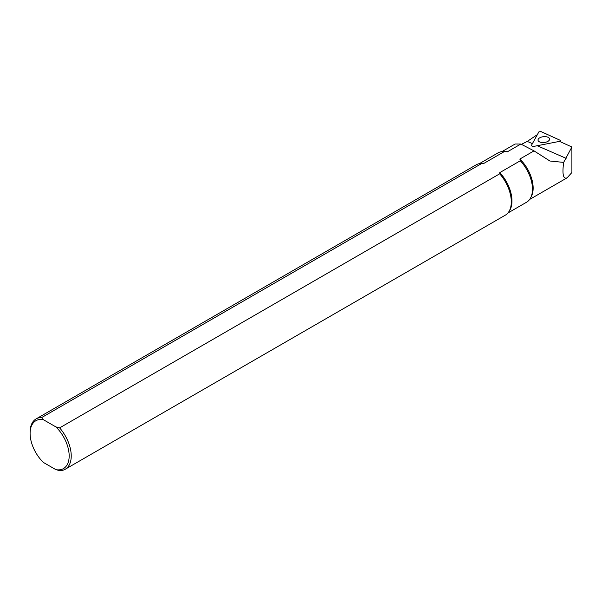 <?xml version="1.0" encoding="UTF-8"?>
<svg xmlns="http://www.w3.org/2000/svg" width="602" height="602" viewBox="0 0 602 602"><rect width="100%" height="100%" fill="white"/><g stroke="black" fill="none" stroke-linecap="round" stroke-linejoin="round"><path stroke-width="0.9" d="M559.521 141.38L532.469 146.655M531.084 146.03L538.873 131.891L540.807 131.499L560.101 140.258L560.424 140.687L559.544 141.267M545.435 136.662A5.817 2.927 174.3 0 1 549.603 139.017A5.817 2.927 174.3 0 1 544.103 142.508A5.817 2.927 174.3 0 1 538.022 140.176A5.817 2.927 174.3 0 1 545.435 136.662M515.154 144.013L520.835 144.036L534.019 150.869L549.919 161.02L563.645 162.397L571.9 146.993L559.356 141.304M521.415 144.337L527.277 141.41L537.375 134.607M563.645 162.397C562.095 174.399 563.261 179.531 567.129 177.801L571.9 172.496L571.9 146.993M504.423 151.584A27.624 15.953 60 0 1 507.358 151.817L520.835 144.036M507.358 151.817L504.348 151.561L483.85 163.405L481.773 163.458L41.704 417.532L43.382 419.692A27.624 15.953 -120 0 0 30.1 433.395A27.624 15.953 -120 0 0 43.382 462.434L55.888 469.65A27.624 15.953 -120 0 0 69.17 455.947A27.624 15.953 -120 0 0 55.888 426.908L43.382 419.692M534.019 150.869L519.865 159.041L520.301 160.772L499.795 172.608L499.698 173.812L59.628 427.879L55.888 426.908M59.628 427.879A29.084 16.788 60 0 1 65.204 469.267A29.084 16.788 60 0 1 59.628 470.621L55.888 469.65M520.301 160.772A28.497 16.457 60 0 1 531.596 181.849A28.497 16.457 60 0 1 526.577 202.219L507.877 213.018M499.698 173.812A29.084 16.788 60 0 1 511.166 204.462A29.084 16.788 60 0 1 505.274 215.192L65.204 469.267M30.1 433.395L30.1 432.206A29.084 16.788 60 0 1 36.12 418.894L476.19 164.82A29.084 16.788 60 0 1 481.773 163.458M479.38 163.654L498.08 152.855A28.497 16.457 60 0 1 504.348 151.561M36.12 418.894A29.084 16.788 60 0 1 41.704 417.532M566.121 158.326L537.172 145.714M532.401 143.637L527.277 141.41M519.865 159.041A27.624 15.953 60 0 1 530.919 197.253M499.795 172.608A28.497 16.457 60 0 1 508.991 211.483M481.261 163.458A28.497 16.457 60 0 1 483.85 163.405M560.244 141.711L560.402 140.8M529.64 199.443L567.129 177.801M502.008 151.591L515.154 144.006"/></g></svg>
